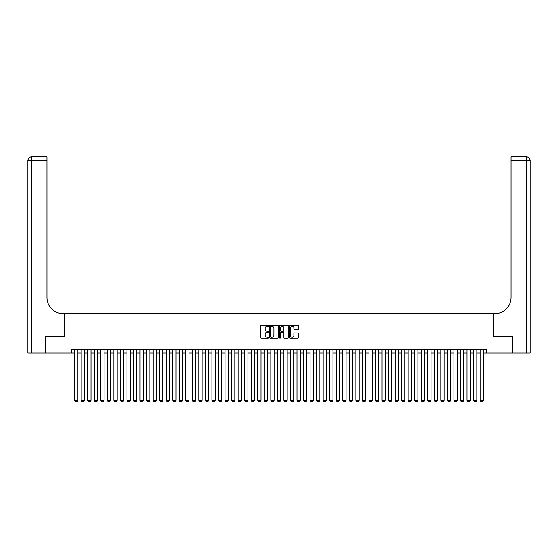 <?xml version="1.0" encoding="UTF-8"?>
<svg xmlns="http://www.w3.org/2000/svg" width="558" height="558" viewBox="0 0 558 558"><rect width="100%" height="100%" fill="white"/><g stroke="black" fill="none" stroke-linecap="round" stroke-linejoin="round"><path stroke-width="0.84" d="M268.538 325.774A0.446 0.446 0 0 0 268.084 325.328L261.27 325.328A0.642 0.642 0 0 0 260.628 325.97L260.628 337.52A0.642 0.642 0 0 0 261.27 338.162L268.084 338.162A0.446 0.446 0 0 0 268.538 337.716A0.446 0.446 0 0 0 268.084 337.262L267.205 337.262A2.058 2.058 0 0 1 265.148 335.212L265.148 334.249A2.058 2.058 0 0 1 267.205 332.191L268.084 332.191A0.446 0.446 0 0 0 268.538 331.745A0.446 0.446 0 0 0 268.084 331.292L267.205 331.292A2.058 2.058 0 0 1 265.148 329.241L265.148 328.278A2.058 2.058 0 0 1 267.205 326.221L268.084 326.221A0.446 0.446 0 0 0 268.538 325.774M297.763 329.848A0.642 0.642 0 0 0 298.404 329.206L298.404 325.97A0.642 0.642 0 0 0 297.763 325.328L290.188 325.328A0.642 0.642 0 0 0 289.546 325.97L289.546 337.52A0.642 0.642 0 0 0 290.188 338.162L297.763 338.162A0.642 0.642 0 0 0 298.404 337.52L298.404 333.607A0.642 0.642 0 0 0 297.763 332.966L294.519 332.966A0.642 0.642 0 0 0 293.878 333.607L293.878 335.546A1.716 1.716 0 0 1 292.162 337.262A1.716 1.716 0 0 1 290.446 335.546L290.446 327.944A1.716 1.716 0 0 1 292.162 326.221A1.716 1.716 0 0 1 293.878 327.944L293.878 329.206A0.642 0.642 0 0 0 294.519 329.848L297.763 329.848M71.354 352.998L45.686 352.998L45.686 336.648L64.491 336.648L64.491 313.756L493.509 313.756L493.509 336.648L512.314 336.648L512.314 352.998L486.646 352.998L486.646 349.726L71.354 349.726L71.354 352.998L74.626 352.998M278.435 325.97A0.642 0.642 0 0 0 277.793 325.328L270.218 325.328A0.642 0.642 0 0 0 269.577 325.97L269.577 337.52A0.642 0.642 0 0 0 270.218 338.162L277.793 338.162A0.642 0.642 0 0 0 278.435 337.52L278.435 325.97M280.207 325.328L287.782 325.328A0.642 0.642 0 0 1 288.423 325.97L288.423 337.52A0.642 0.642 0 0 1 287.782 338.162L284.538 338.162A0.642 0.642 0 0 1 283.896 337.52L283.896 332.833A0.642 0.642 0 0 0 283.255 332.191L281.099 332.191A0.642 0.642 0 0 0 280.458 332.833L280.458 337.716A0.446 0.446 0 0 1 280.011 338.162A0.446 0.446 0 0 1 279.565 337.716L279.565 325.97A0.642 0.642 0 0 1 280.207 325.328M77.897 352.998L81.168 352.998M84.439 352.998L87.711 352.998M90.975 352.998L94.246 352.998M97.517 352.998L100.789 352.998M104.06 352.998L107.324 352.998M110.596 352.998L113.867 352.998M117.138 352.998L120.409 352.998M123.674 352.998L126.945 352.998M130.216 352.998L133.488 352.998M136.759 352.998L140.03 352.998M143.294 352.998L146.566 352.998M149.837 352.998L153.108 352.998M156.38 352.998L159.644 352.998M162.915 352.998L166.186 352.998M169.458 352.998L172.729 352.998M175.993 352.998L179.264 352.998M182.536 352.998L185.807 352.998M189.078 352.998L192.35 352.998M195.614 352.998L198.885 352.998M202.156 352.998L205.428 352.998M208.699 352.998L211.963 352.998M215.235 352.998L218.506 352.998M221.777 352.998L225.048 352.998M228.313 352.998L231.584 352.998M234.855 352.998L238.126 352.998M241.398 352.998L244.662 352.998M247.933 352.998L251.205 352.998M254.476 352.998L257.747 352.998M261.018 352.998L264.283 352.998M267.554 352.998L270.825 352.998M274.097 352.998L277.368 352.998M280.632 352.998L283.903 352.998M287.175 352.998L290.446 352.998M293.717 352.998L296.982 352.998M300.253 352.998L303.524 352.998M306.795 352.998L310.067 352.998M313.338 352.998L316.602 352.998M319.874 352.998L323.145 352.998M326.416 352.998L329.687 352.998M332.952 352.998L336.223 352.998M339.494 352.998L342.765 352.998M346.037 352.998L349.301 352.998M352.572 352.998L355.844 352.998M359.115 352.998L362.386 352.998M365.65 352.998L368.922 352.998M372.193 352.998L375.464 352.998M378.736 352.998L382.007 352.998M385.271 352.998L388.542 352.998M391.814 352.998L395.085 352.998M398.356 352.998L401.62 352.998M404.892 352.998L408.163 352.998M411.434 352.998L414.706 352.998M417.97 352.998L421.241 352.998M424.512 352.998L427.784 352.998M431.055 352.998L434.326 352.998M437.591 352.998L440.862 352.998M444.133 352.998L447.404 352.998M450.676 352.998L453.94 352.998M457.211 352.998L460.483 352.998M463.754 352.998L467.025 352.998M470.289 352.998L473.561 352.998M476.832 352.998L480.103 352.998M483.374 352.998L486.646 352.998M270.93 326.221A0.446 0.446 0 0 0 270.477 326.674L270.477 336.816A0.446 0.446 0 0 0 270.93 337.262L271.858 337.262A2.058 2.058 0 0 0 273.915 335.212L273.915 328.278A2.058 2.058 0 0 0 271.858 326.221L270.93 326.221M283.896 327.971A1.716 1.716 0 0 0 282.181 326.256A1.716 1.716 0 0 0 280.458 327.971L280.458 330.65A0.642 0.642 0 0 0 281.099 331.292L283.255 331.292A0.642 0.642 0 0 0 283.896 330.65L283.896 327.971M77.897 349.726L77.897 400.351L74.626 400.351L74.626 349.726M77.897 400.351L77.409 401.195L75.121 401.195L74.626 400.351M45.491 336.648L64.428 336.648L64.428 313.756L63.312 313.756A16.349 16.349 0 0 1 46.963 297.407L46.963 160.725L31.827 160.725L31.827 352.998L45.491 352.998L45.491 336.648M31.827 352.998L27.9 352.998L27.9 160.725A3.927 3.927 0 0 1 31.827 156.805L46.963 156.805L46.963 160.725M46.963 156.805L31.827 156.805A3.927 3.927 0 0 0 27.9 160.725L31.827 160.725L31.827 156.805M63.312 313.756A16.349 16.349 0 0 1 46.963 297.407M530.1 352.998L530.1 160.725L530.1 352.998L512.509 352.998L512.509 336.648L493.572 336.648L493.572 313.756L494.688 313.756A16.349 16.349 0 0 0 511.037 297.407L511.037 156.805L526.173 156.805L511.037 156.805M526.173 352.998L526.173 160.725L530.1 160.725A3.927 3.927 0 0 0 526.173 156.805A3.927 3.927 0 0 1 530.1 160.725L530.1 313.756M494.688 313.756A16.349 16.349 0 0 0 511.037 297.407M84.439 349.726L84.439 400.351L81.168 400.351L81.168 349.726M84.439 400.351L83.944 401.195L81.656 401.195L81.168 400.351M90.975 349.726L90.975 400.351L87.711 400.351L87.711 349.726M90.975 400.351L90.487 401.195L88.199 401.195L87.711 400.351M97.517 349.726L97.517 400.351L94.246 400.351L94.246 349.726M97.517 400.351L97.029 401.195L94.734 401.195L94.246 400.351M104.06 349.726L104.06 400.351L100.789 400.351L100.789 349.726M104.06 400.351L103.565 401.195L101.277 401.195L100.789 400.351M110.596 349.726L110.596 400.351L107.324 400.351L107.324 349.726M110.596 400.351L110.107 401.195L107.82 401.195L107.324 400.351M117.138 349.726L117.138 400.351L113.867 400.351L113.867 349.726M117.138 400.351L116.65 401.195L114.355 401.195L113.867 400.351M123.674 349.726L123.674 400.351L120.409 400.351L120.409 349.726M123.674 400.351L123.185 401.195L120.898 401.195L120.409 400.351M130.216 349.726L130.216 400.351L126.945 400.351L126.945 349.726M130.216 400.351L129.728 401.195L127.44 401.195L126.945 400.351M136.759 349.726L136.759 400.351L133.488 400.351L133.488 349.726M136.759 400.351L136.264 401.195L133.976 401.195L133.488 400.351M143.294 349.726L143.294 400.351L140.03 400.351L140.03 349.726M143.294 400.351L142.806 401.195L140.518 401.195L140.03 400.351M149.837 349.726L149.837 400.351L146.566 400.351L146.566 349.726M149.837 400.351L149.349 401.195L147.054 401.195L146.566 400.351M156.38 349.726L156.38 400.351L153.108 400.351L153.108 349.726M156.38 400.351L155.884 401.195L153.596 401.195L153.108 400.351M162.915 349.726L162.915 400.351L159.644 400.351L159.644 349.726M162.915 400.351L162.427 401.195L160.139 401.195L159.644 400.351M169.458 349.726L169.458 400.351L166.186 400.351L166.186 349.726M169.458 400.351L168.969 401.195L166.675 401.195L166.186 400.351M175.993 349.726L175.993 400.351L172.729 400.351L172.729 349.726M175.993 400.351L175.505 401.195L173.217 401.195L172.729 400.351M182.536 349.726L182.536 400.351L179.264 400.351L179.264 349.726M182.536 400.351L182.048 401.195L179.76 401.195L179.264 400.351M189.078 349.726L189.078 400.351L185.807 400.351L185.807 349.726M189.078 400.351L188.583 401.195L186.295 401.195L185.807 400.351M195.614 349.726L195.614 400.351L192.35 400.351L192.35 349.726M195.614 400.351L195.126 401.195L192.838 401.195L192.35 400.351M202.156 349.726L202.156 400.351L198.885 400.351L198.885 349.726M202.156 400.351L201.668 401.195L199.373 401.195L198.885 400.351M208.699 349.726L208.699 400.351L205.428 400.351L205.428 349.726M208.699 400.351L208.204 401.195L205.916 401.195L205.428 400.351M215.235 349.726L215.235 400.351L211.963 400.351L211.963 349.726M215.235 400.351L214.746 401.195L212.459 401.195L211.963 400.351M221.777 349.726L221.777 400.351L218.506 400.351L218.506 349.726M221.777 400.351L221.282 401.195L218.994 401.195L218.506 400.351M228.313 349.726L228.313 400.351L225.048 400.351L225.048 349.726M228.313 400.351L227.824 401.195L225.537 401.195L225.048 400.351M234.855 349.726L234.855 400.351L231.584 400.351L231.584 349.726M234.855 400.351L234.367 401.195L232.079 401.195L231.584 400.351M241.398 349.726L241.398 400.351L238.126 400.351L238.126 349.726M241.398 400.351L240.903 401.195L238.615 401.195L238.126 400.351M247.933 349.726L247.933 400.351L244.662 400.351L244.662 349.726M247.933 400.351L247.445 401.195L245.157 401.195L244.662 400.351M254.476 349.726L254.476 400.351L251.205 400.351L251.205 349.726M254.476 400.351L253.988 401.195L251.693 401.195L251.205 400.351M261.018 349.726L261.018 400.351L257.747 400.351L257.747 349.726M261.018 400.351L260.523 401.195L258.235 401.195L257.747 400.351M267.554 349.726L267.554 400.351L264.283 400.351L264.283 349.726M267.554 400.351L267.066 401.195L264.778 401.195L264.283 400.351M274.097 349.726L274.097 400.351L270.825 400.351L270.825 349.726M274.097 400.351L273.601 401.195L271.314 401.195L270.825 400.351M280.632 349.726L280.632 400.351L277.368 400.351L277.368 349.726M280.632 400.351L280.144 401.195L277.856 401.195L277.368 400.351M287.175 349.726L287.175 400.351L283.903 400.351L283.903 349.726M287.175 400.351L286.686 401.195L284.399 401.195L283.903 400.351M293.717 349.726L293.717 400.351L290.446 400.351L290.446 349.726M293.717 400.351L293.222 401.195L290.934 401.195L290.446 400.351M300.253 349.726L300.253 400.351L296.982 400.351L296.982 349.726M300.253 400.351L299.765 401.195L297.477 401.195L296.982 400.351M306.795 349.726L306.795 400.351L303.524 400.351L303.524 349.726M306.795 400.351L306.307 401.195L304.012 401.195L303.524 400.351M313.338 349.726L313.338 400.351L310.067 400.351L310.067 349.726M313.338 400.351L312.843 401.195L310.555 401.195L310.067 400.351M319.874 349.726L319.874 400.351L316.602 400.351L316.602 349.726M319.874 400.351L319.385 401.195L317.097 401.195L316.602 400.351M326.416 349.726L326.416 400.351L323.145 400.351L323.145 349.726M326.416 400.351L325.921 401.195L323.633 401.195L323.145 400.351M332.952 349.726L332.952 400.351L329.687 400.351L329.687 349.726M332.952 400.351L332.463 401.195L330.176 401.195L329.687 400.351M339.494 349.726L339.494 400.351L336.223 400.351L336.223 349.726M339.494 400.351L339.006 401.195L336.718 401.195L336.223 400.351M346.037 349.726L346.037 400.351L342.765 400.351L342.765 349.726M346.037 400.351L345.541 401.195L343.254 401.195L342.765 400.351M352.572 349.726L352.572 400.351L349.301 400.351L349.301 349.726M352.572 400.351L352.084 401.195L349.796 401.195L349.301 400.351M359.115 349.726L359.115 400.351L355.844 400.351L355.844 349.726M359.115 400.351L358.627 401.195L356.332 401.195L355.844 400.351M365.65 349.726L365.65 400.351L362.386 400.351L362.386 349.726M365.65 400.351L365.162 401.195L362.874 401.195L362.386 400.351M372.193 349.726L372.193 400.351L368.922 400.351L368.922 349.726M372.193 400.351L371.705 401.195L369.417 401.195L368.922 400.351M378.736 349.726L378.736 400.351L375.464 400.351L375.464 349.726M378.736 400.351L378.24 401.195L375.952 401.195L375.464 400.351M385.271 349.726L385.271 400.351L382.007 400.351L382.007 349.726M385.271 400.351L384.783 401.195L382.495 401.195L382.007 400.351M391.814 349.726L391.814 400.351L388.542 400.351L388.542 349.726M391.814 400.351L391.325 401.195L389.031 401.195L388.542 400.351M398.356 349.726L398.356 400.351L395.085 400.351L395.085 349.726M398.356 400.351L397.861 401.195L395.573 401.195L395.085 400.351M404.892 349.726L404.892 400.351L401.62 400.351L401.62 349.726M404.892 400.351L404.404 401.195L402.116 401.195L401.62 400.351M411.434 349.726L411.434 400.351L408.163 400.351L408.163 349.726M411.434 400.351L410.946 401.195L408.651 401.195L408.163 400.351M417.97 349.726L417.97 400.351L414.706 400.351L414.706 349.726M417.97 400.351L417.482 401.195L415.194 401.195L414.706 400.351M424.512 349.726L424.512 400.351L421.241 400.351L421.241 349.726M424.512 400.351L424.024 401.195L421.736 401.195L421.241 400.351M431.055 349.726L431.055 400.351L427.784 400.351L427.784 349.726M431.055 400.351L430.56 401.195L428.272 401.195L427.784 400.351M437.591 349.726L437.591 400.351L434.326 400.351L434.326 349.726M437.591 400.351L437.102 401.195L434.815 401.195L434.326 400.351M444.133 349.726L444.133 400.351L440.862 400.351L440.862 349.726M444.133 400.351L443.645 401.195L441.35 401.195L440.862 400.351M450.676 349.726L450.676 400.351L447.404 400.351L447.404 349.726M450.676 400.351L450.18 401.195L447.893 401.195L447.404 400.351M457.211 349.726L457.211 400.351L453.94 400.351L453.94 349.726M457.211 400.351L456.723 401.195L454.435 401.195L453.94 400.351M463.754 349.726L463.754 400.351L460.483 400.351L460.483 349.726M463.754 400.351L463.266 401.195L460.971 401.195L460.483 400.351M470.289 349.726L470.289 400.351L467.025 400.351L467.025 349.726M470.289 400.351L469.801 401.195L467.513 401.195L467.025 400.351M476.832 349.726L476.832 400.351L473.561 400.351L473.561 349.726M476.832 400.351L476.344 401.195L474.056 401.195L473.561 400.351M483.374 349.726L483.374 400.351L480.103 400.351L480.103 349.726M483.374 400.351L482.879 401.195L480.591 401.195L480.103 400.351M526.173 156.805L526.173 160.725L511.037 160.725"/></g></svg>
